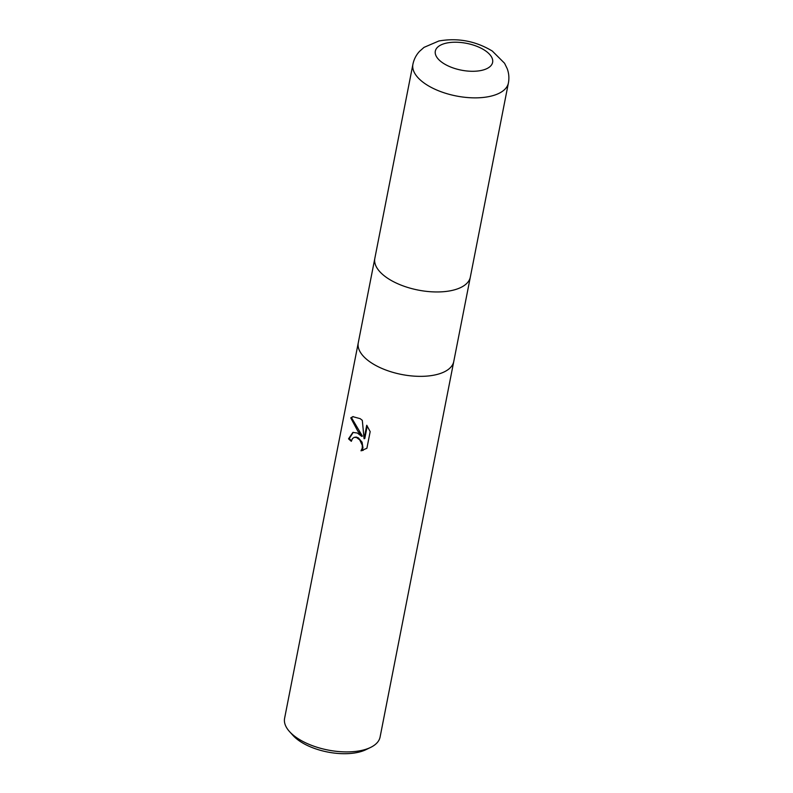 <?xml version="1.0" encoding="UTF-8"?>
<svg xmlns="http://www.w3.org/2000/svg" width="793" height="793" viewBox="0 0 793 793"><rect width="100%" height="100%" fill="white"/><g stroke="black" fill="none" stroke-linecap="round" stroke-linejoin="round"><path stroke-width="1.19" d="M358.297 342.665A48.66 22.769 11.1 0 0 358.277 342.764A48.66 22.769 11.1 0 0 371.154 362.698A48.66 22.769 11.1 0 0 421.678 376.348A48.66 22.769 11.1 0 0 453.765 361.499A48.66 22.769 11.1 0 0 453.784 361.4M374.851 258.27A48.66 22.769 11.1 0 0 374.831 258.369A48.66 22.769 11.1 0 0 387.718 278.303A48.66 22.769 11.1 0 0 438.232 291.953A48.66 22.769 11.1 0 0 470.328 277.104A48.66 22.769 11.1 0 0 470.348 277.005M361.003 450.791L362.262 448.114L362.282 445.289L359.735 439.897L356.483 437.498L354.154 437.369L352.429 438.638L351.339 441.314A48.66 22.769 -168.9 0 1 348.543 438.816L352.875 432.413L357.356 433.028L361.707 436.368L357.752 431.025L350.754 417.891L352.826 416.662L360.181 418.664L362.312 420.349L364.076 438.747L366.733 425.256L370.172 431.62L366.901 448.263L361.003 450.801L363.283 450.285M297.474 738.253A48.66 22.769 11.1 0 0 370.519 747.462A48.66 22.769 11.1 0 0 380.085 737.054L453.765 361.499A48.66 22.769 11.1 0 1 421.678 376.348A48.66 22.769 11.1 0 1 371.154 362.698A48.66 22.769 11.1 0 1 358.277 342.764L284.598 718.319A48.66 22.769 11.1 0 0 289.514 731.572A48.66 22.769 11.1 0 0 297.474 738.253M289.514 731.572L292.974 735.398A43.793 20.489 11.1 0 0 300.131 741.415A43.793 20.489 11.1 0 0 365.88 749.702L370.519 747.462M353.182 416.563L351.487 417.673L362.411 436.16L361.707 436.368M351.487 417.673L350.754 417.891M367.248 426L364.79 438.529L364.076 438.747M353.222 432.324L349.267 438.598A47.679 22.313 11.1 0 0 351.497 440.64M354.154 437.369L356.255 437.062L358.377 437.875L362.084 442.207L362.976 447.896L361.707 450.583M349.267 438.598L348.543 438.816M358.277 342.764L374.831 258.369A48.66 22.769 11.1 0 0 387.718 278.303A48.66 22.769 11.1 0 0 438.232 291.953A48.66 22.769 11.1 0 0 470.328 277.104L453.765 361.499M508.402 82.997C509.324 78.071 508.918 73.273 507.183 68.614L504.556 63.252L492.324 51.069C475.701 41.038 457.888 37.677 438.896 40.978L424.017 47.372L419.537 51.347C416.147 55.014 413.936 59.326 412.915 64.263L412.915 64.263A48.66 22.769 11.1 0 0 425.801 84.197A48.66 22.769 11.1 0 0 476.315 97.856A48.66 22.769 11.1 0 0 508.402 82.997L470.328 277.104M484.89 50.415A29.192 13.659 11.1 0 0 444.219 43.674A29.192 13.659 11.1 0 0 443.049 63.093A29.192 13.659 11.1 0 0 483.72 69.834A29.192 13.659 11.1 0 0 484.89 50.415M374.831 258.369L412.915 64.263"/></g></svg>
